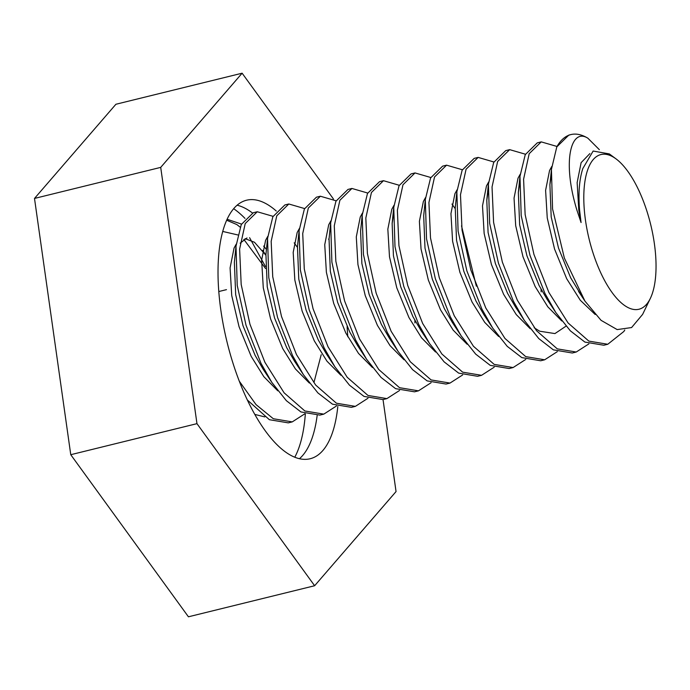 <?xml version="1.0" encoding="UTF-8"?>
<svg xmlns="http://www.w3.org/2000/svg" width="690" height="690" viewBox="0 0 690 690"><rect width="100%" height="100%" fill="white"/><g stroke="black" fill="none" stroke-linecap="round" stroke-linejoin="round"><path stroke-width="1.03" d="M294.803 457.203A139.915 55.554 76.2 0 0 305.334 413.94M245.002 218.42A139.915 55.554 76.2 0 0 233.66 208.708M655.5 253.61A79.66 31.628 76.2 0 0 616.041 158.89A79.66 31.628 76.2 0 0 584.335 210.191A79.66 31.628 76.2 0 0 612.841 293.552A79.66 31.628 76.2 0 0 650.36 298.365A79.66 31.628 76.2 0 0 655.5 253.61M616.041 158.89L609.33 153.913L593.141 151.041L582.809 168.558C579.298 179.469 578.22 193.278 579.574 210.001L581.066 222.551L576.831 209.889C561.884 160.96 571.07 127.365 587.897 138.224L599.369 149.687M556.795 146.901A106.208 42.168 -103.8 0 1 570.88 134.584L568.845 135.085L556.795 146.901L551.431 169.412L552.561 208.923L564.368 258.086L584.948 301.107L601.05 320.324L617.17 329.587L631.591 327.552L642.632 314.364L650.36 298.365M226.656 220.214L236.886 224.586L240.155 227.165M249.59 237.696L265.469 266.53M227.096 219.256L241.491 224.095M336.435 406.005L323.791 414.138L319.849 415.104L300.918 411.939L286.359 400.683L271.886 382.484L260.984 363.302L246.02 325.231L237.231 285.436L235.997 246.192L241.276 224.526L253.325 212.718L257.267 211.752L273.042 216.332M323.791 414.138L304.868 410.973L284.099 392.808L264.926 362.336L249.961 324.265L241.181 284.47L239.62 249.081L245.226 223.56L257.267 211.752M367.986 398.242L355.35 406.376L351.4 407.341L332.477 404.176L317.909 392.921L303.436 374.722L292.534 355.54L277.57 317.469L268.789 277.673L267.548 238.43L272.835 216.763L284.875 204.956L288.817 203.99L304.592 208.57M347.087 326.594L347.786 336.78M355.35 406.376L336.418 403.21L315.649 385.046L296.476 354.574L281.511 316.503L272.731 276.707L271.17 241.319L276.776 215.798L288.817 203.99M399.545 390.48L386.9 398.613L382.959 399.579L364.027 396.414L349.459 385.158L334.995 366.959L324.084 347.777L309.12 309.707L300.34 269.911L299.098 230.667L304.385 209.001L316.425 197.193L320.376 196.227L336.142 200.807M386.9 398.613L367.968 395.448L347.208 377.283L328.035 346.811L313.062 308.74L304.281 268.945L302.72 233.556L308.327 208.035L320.376 196.227M431.095 382.717L418.451 390.842L414.509 391.817L395.577 388.651L381.009 377.396L366.545 359.197L355.635 340.015L340.67 301.944L331.89 262.148L330.648 222.905L335.935 201.239L347.976 189.431L351.926 188.456L367.692 193.036M418.451 390.842L399.519 387.685L378.758 369.521L359.585 339.04L344.612 300.978L335.832 261.182L334.279 225.794L339.877 200.273L351.926 188.456M414.837 320.281L414.949 322.946M462.645 374.955L450.001 383.079L446.059 384.054L427.127 380.889L412.568 369.624L398.096 351.434L387.194 332.252L372.221 294.182L363.44 254.386L362.207 215.142L367.485 193.476L379.535 181.668L383.476 180.694L399.243 185.274M450.001 383.079L431.069 379.923L410.309 361.758L391.135 331.278L376.171 293.216L367.39 253.42L365.829 218.031L371.427 192.51L383.476 180.694M494.195 367.192L481.551 375.317L477.609 376.291L458.678 373.126L444.118 361.862L429.646 343.672L418.744 324.49L403.779 286.419L394.99 246.623L393.757 207.371L399.036 185.714L411.085 173.906L415.026 172.931L430.802 177.511M481.551 375.317L462.628 372.152L441.859 353.987L422.685 323.515L407.721 285.444L398.941 245.657L397.38 210.269L402.986 184.748L415.026 172.931M461.507 225.837L476.341 286.143M525.745 359.43L513.101 367.554L509.16 368.529L490.236 365.364L475.669 354.099L461.196 335.909L450.294 316.727L435.33 278.656L426.549 238.861L425.307 199.608L430.586 177.951L442.635 166.143L446.577 165.169L462.352 169.749M513.101 367.554L494.178 364.389L473.409 346.225L454.236 315.753L439.271 277.682L430.491 237.886L428.93 202.498L434.536 176.976L446.577 165.169M557.304 351.667L544.66 359.792L540.71 360.767L521.787 357.601L507.219 346.337L492.755 328.147L481.844 308.965L466.88 270.894L458.1 231.098L456.858 191.846L462.145 170.189L474.185 158.381L478.136 157.406L493.902 161.986M544.66 359.792L525.728 356.627L504.968 338.462L485.786 307.99L470.822 269.919L462.041 230.124L460.48 194.735L466.086 169.214L478.136 157.406M541.046 289.231L541.15 291.896M588.855 343.905L576.21 352.029L572.269 353.004L553.337 349.839L538.769 338.574L524.305 320.376L513.394 301.202L498.43 263.132L489.65 223.336L488.408 184.083L493.695 162.426L505.736 150.618L509.686 149.644L525.452 154.224M576.21 352.029L557.279 348.864L536.518 330.7L517.345 300.228L502.372 262.157L493.591 222.361L492.039 186.973L497.637 161.451L509.686 149.644M624.761 330.001L623.881 331.459L607.761 344.267L603.819 345.233L584.887 342.076L570.328 330.812L555.855 312.613L544.953 293.431L529.98 255.369L521.2 215.573L519.967 176.321L525.245 154.663L537.294 142.847M607.761 344.267L588.829 341.102L568.068 322.937L548.895 292.465L533.931 254.394L525.142 214.599L523.589 179.21L529.187 153.689L541.236 141.881L557.002 146.461M304.885 413.767L292.241 421.901L288.299 422.866L269.367 419.701L247.374 400.019M292.241 421.901L273.318 418.735L256.033 404.607L239.318 381.225M264.77 416.898L254.843 414.423M222.723 231.435L237.8 234.936M243.82 239.396L265.521 268.47M570.88 134.584A106.208 42.168 -103.8 0 1 587.897 138.224M581.722 295.976L570.656 277.785L558.503 248.064L551.198 216.988L549.895 184.679L550.861 178.124M555.855 312.613L547.015 299.201L539.106 285.548L526.944 255.826L519.639 224.75L518.345 192.441L519.398 185.463M566.016 326.154L554.941 333.581L539.692 331.209L534.172 327.75M524.305 320.376L515.465 306.964L507.547 293.31L495.394 263.589L488.089 232.513L486.786 200.204L487.847 193.226M492.755 328.147L483.906 314.726L475.997 301.073L463.844 271.351L456.539 240.275L455.236 207.966L456.858 191.846M461.196 335.909L452.355 322.489L444.446 308.835L432.294 279.114L424.988 248.038L423.686 215.729L425.307 199.608M425.075 336.289L420.805 330.251L412.896 316.598L400.743 286.876L393.438 255.8L392.136 223.491L393.197 216.513M398.096 351.434L389.255 338.014L381.346 324.36L369.193 294.639L361.879 263.563L360.585 231.254L362.207 215.142M366.545 359.197L357.705 345.776L349.787 332.123L337.634 302.401L330.329 271.325L329.035 239.016L330.648 222.905M330.415 359.576L326.146 353.539L318.237 339.885L306.084 310.164L298.779 279.088L297.476 246.779L299.098 230.667M303.436 374.722L294.596 361.301L286.686 347.648L274.534 317.926L267.228 286.85L265.926 254.541L267.548 238.43M271.886 382.484L263.045 369.064L255.136 355.41L242.984 325.689L235.678 294.621L234.376 262.312L235.997 246.192M240.163 243.156L246.986 237.964M263.623 246.063L266.444 249.444M581.066 222.551L578.798 210.191L577.15 182.574L581.118 162.676L589.864 153.603M595.194 314.502L580.29 300.245L566.706 278.751L554.553 249.03L547.248 217.954L545.6 190.337L549.568 170.447L551.767 166.463M561.781 320.962L547.817 306.834L535.155 286.514L523.003 256.792L515.697 225.716L514.05 198.099L518.009 178.21L520.191 174.26M530.231 328.725L516.267 314.597L503.605 294.276L491.452 264.555L484.147 233.479L482.5 205.862L486.459 185.972L488.641 182.022M498.68 336.487L484.716 322.359L472.055 302.039L459.902 272.317L452.597 241.241L450.95 213.624L454.908 193.735L457.082 189.785M467.13 344.25L453.158 330.122L440.505 309.801L428.352 280.08L421.038 249.012L419.391 221.387L423.358 201.497L425.532 197.547M451.959 204.033L455.176 208.613M435.571 352.012L421.607 337.884L408.954 317.564L396.793 287.842L389.488 256.775L387.84 229.149L391.808 209.26L393.981 205.31M404.021 359.775L390.057 345.647L377.396 325.335L365.243 295.613L357.938 264.537L356.29 236.912L360.249 217.022L362.431 213.081M372.471 367.537L358.507 353.409L345.845 333.098L333.693 303.376L326.387 272.3L324.74 244.674L328.699 224.785L330.881 220.843M340.92 375.3L326.957 361.172L314.295 340.86L302.142 311.138L294.837 280.062L293.19 252.437L297.149 232.547L299.322 228.606M328.604 239.111L328.966 239.663M309.37 383.071L295.406 368.934L282.745 348.623L270.592 318.901L263.287 287.825L261.631 260.199L265.598 240.31L267.772 236.368M294.199 242.846L297.054 246.873M321.204 354.729L313.933 382.545M277.811 390.833L263.847 376.697L251.195 356.385L239.033 326.663L231.728 295.587L230.081 267.962L234.048 248.072L236.222 244.131M245.071 238.662L254.472 242.25L265.866 255.188M226.484 289.645L218.782 291.542M317.141 415.587A133.118 52.854 -103.8 0 1 302.703 455.443A133.118 52.854 -103.8 0 1 299.46 458.695M337.807 406.505A133.118 52.854 -103.8 0 1 322.894 450.475A133.118 52.854 -103.8 0 1 310.181 458.738A133.118 52.854 -103.8 0 1 231.883 359.663A133.118 52.854 -103.8 0 1 233.858 208.466A133.118 52.854 -103.8 0 1 246.572 200.212A133.118 52.854 -103.8 0 1 276.267 211.019M333.434 198.987L242.121 73.2L115.911 104.259L34.5 198.435L160.71 167.385L196.969 423.651L314.631 585.741L396.051 491.565L383.028 399.562M34.5 198.435L70.76 454.701L196.969 423.651M242.121 73.2L160.71 167.385M70.76 454.701L188.43 616.8L314.631 585.741M237.101 205.223A133.118 52.854 -103.8 0 1 252.428 212.977M537.294 142.856L541.236 141.881M578.565 291.43L584.948 301.107M549.895 184.679L551.431 169.412M518.345 192.441L519.967 176.321M486.786 200.204L488.408 184.083M420.805 330.251L429.646 343.672M392.136 223.491L393.757 207.371M326.146 353.539L334.995 366.959M265.503 254.636L262.692 250.375"/></g></svg>
